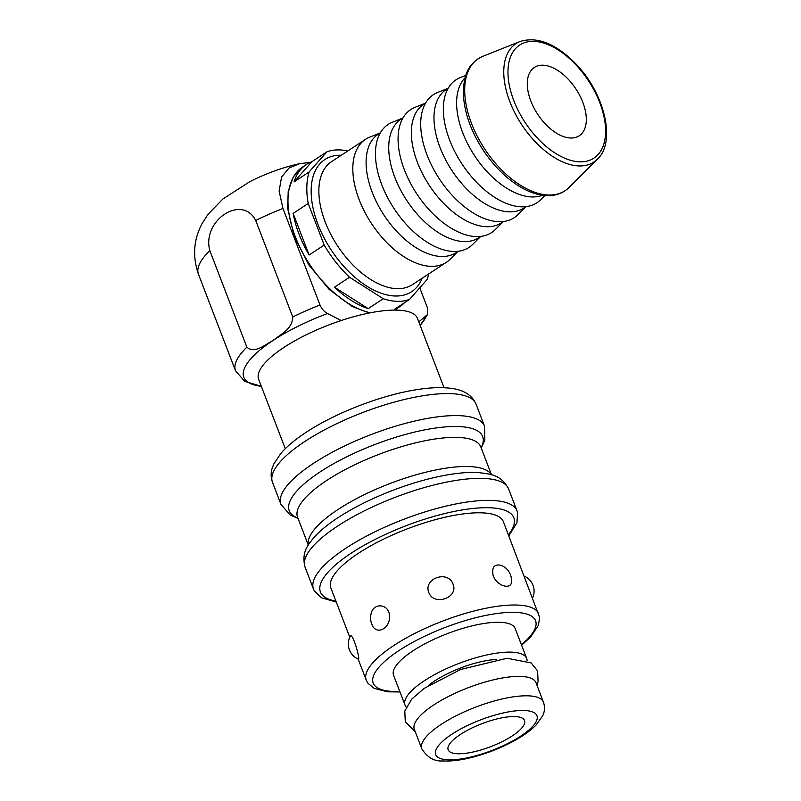 <?xml version="1.0" encoding="UTF-8"?>
<svg xmlns="http://www.w3.org/2000/svg" width="801" height="801" viewBox="0 0 801 801"><rect width="100%" height="100%" fill="white"/><g stroke="black" fill="none" stroke-linecap="round" stroke-linejoin="round"><path stroke-width="1.2" d="M570.773 138.012A40.881 22.919 -123.3 0 1 533.826 107.674A40.881 22.919 -123.3 0 1 534.337 67.444A40.881 22.919 -123.3 0 1 575.949 89.011A40.881 22.919 -123.3 0 1 579.263 135.769A40.881 22.919 -123.3 0 1 570.773 138.012M458.052 753.761A40.881 12.295 -21 0 1 448.17 749.816A40.881 12.295 -21 0 1 481.932 723.683A40.881 12.295 -21 0 1 524.515 720.51A40.881 12.295 -21 0 1 502.327 741.556A40.881 12.295 -21 0 1 458.052 753.761M311.799 161.752L294.047 181.887A85.046 47.68 -123.3 0 1 306.403 164.495A85.046 47.68 -123.3 0 1 311.799 161.752L326.888 151.84A85.046 47.68 -123.3 0 1 347.744 151.009M326.888 151.84L309.136 171.965L294.047 181.887M293.136 213.396L309.106 254.998A85.046 47.68 -123.3 0 1 293.136 213.396L308.225 203.474A85.046 47.68 -123.3 0 1 309.136 171.965M308.225 203.474L324.195 245.076L309.106 254.998M334.468 287.189L368.19 308.655A85.046 47.68 -123.3 0 1 334.468 287.189L349.556 277.266A85.046 47.68 -123.3 0 1 324.195 245.076M349.556 277.266L383.268 298.733L368.19 308.655M404.505 302.728A85.046 47.68 -123.3 0 1 399.859 306.603A85.046 47.68 -123.3 0 1 394.462 309.336L409.551 299.414A85.046 47.68 -123.3 0 1 397.286 301.346A85.046 47.68 -123.3 0 1 383.268 298.733M409.551 299.414L427.293 279.289A85.046 47.68 -123.3 0 0 428.615 273.982M458.062 251.354L450.002 259.364A73.592 41.262 -123.3 0 1 446.367 262.307A73.592 41.262 -123.3 0 1 431.088 266.343A73.592 41.262 -123.3 0 1 364.585 211.734A73.592 41.262 -123.3 0 1 365.496 139.334A73.592 41.262 -123.3 0 1 369.641 137.171L380.185 132.936M458.202 251.264L456.19 252.595A70.868 39.73 -123.3 0 1 441.471 256.48A70.868 39.73 -123.3 0 1 377.431 203.895A70.868 39.73 -123.3 0 1 378.312 134.167L380.325 132.836M480.7 236.475L472.63 244.475A73.592 41.262 -123.3 0 1 453.716 251.464A73.592 41.262 -123.3 0 1 385.391 193.191A73.592 41.262 -123.3 0 1 392.27 122.283L402.813 118.047M480.84 236.385L478.818 237.707A70.868 39.73 -123.3 0 1 464.099 241.592A70.868 39.73 -123.3 0 1 400.059 189.006A70.868 39.73 -123.3 0 1 400.941 119.289L402.953 117.957M503.328 221.597L495.258 229.597A73.592 41.262 -123.3 0 1 476.345 236.585A73.592 41.262 -123.3 0 1 408.019 178.303A73.592 41.262 -123.3 0 1 414.908 107.404L425.451 103.169M503.469 221.497L501.446 222.828A70.868 39.73 -123.3 0 1 486.728 226.713A70.868 39.73 -123.3 0 1 422.688 174.127A70.868 39.73 -123.3 0 1 423.569 104.4L425.591 103.079M525.957 206.708L517.887 214.718A73.592 41.262 -123.3 0 1 498.973 221.697A73.592 41.262 -123.3 0 1 430.648 163.424A73.592 41.262 -123.3 0 1 437.536 92.526L448.079 88.29M526.097 206.618L524.074 207.95A70.868 39.73 -123.3 0 1 509.356 211.834A70.868 39.73 -123.3 0 1 445.316 159.249A70.868 39.73 -123.3 0 1 446.197 89.522L448.22 88.19M544.85 195.534L540.525 199.829A73.592 41.262 -123.3 0 1 521.601 206.818A73.592 41.262 -123.3 0 1 453.276 148.545A73.592 41.262 -123.3 0 1 460.164 77.637L465.832 75.364M542.437 195.254A70.868 39.73 -123.3 0 1 531.984 196.946A70.868 39.73 -123.3 0 1 469.947 148.085A70.868 39.73 -123.3 0 1 465.131 77.687M421.797 748.805L414.347 729.391A65.141 19.594 -21 0 1 468.144 687.749A65.141 19.594 -21 0 1 535.979 682.692L543.428 702.107A65.141 19.594 -21 0 0 527.689 695.819A65.141 19.594 -21 0 0 457.141 715.273A65.141 19.594 -21 0 0 421.797 748.805C427.283 757.486 434.302 761.531 442.873 760.95C451.073 761.381 460.615 760.219 471.519 757.486C485.336 753.981 498.612 748.925 511.348 742.327C521.741 736.91 529.952 731.193 535.959 725.185L542.748 715.683C544.79 711.348 545.02 706.822 543.428 702.107M521.611 645.256L530.763 636.825L538.472 625.191L539.604 617.351L503.388 521.741A92.405 27.795 159 0 0 407.168 528.91A92.405 27.795 159 0 0 330.863 587.964L349.797 637.276M493.236 575.979C491.514 567.428 494.147 563.874 501.136 565.316A16.35 16.35 0 0 1 511.469 581.566C511.729 589.916 497.311 586.512 493.236 575.979M428.835 592.58C423.018 578.412 448.109 569.741 453.046 584.209C458.863 597.746 433.762 606.417 428.835 592.58M371.854 624.259A16.35 16.35 0 0 1 371.053 613.987C373.076 602.222 389.346 603.463 389.586 616.249C390.077 628.945 375.959 635.794 371.854 624.259L371.684 623.819M358.337 659.103A16.35 16.35 0 0 1 350.327 636.204C352.79 632.229 360.62 660.445 358.347 659.093M526.668 658.432L515.203 628.585A65.141 19.594 159 0 0 447.369 633.631A65.141 19.594 159 0 0 393.571 675.273L405.026 705.12A65.141 19.594 -21 0 1 458.823 663.478A65.141 19.594 -21 0 1 526.668 658.432A65.141 19.594 -21 0 1 527.068 660.705M428.335 685.566A49.061 14.758 -21 0 1 496.26 659.493M406.257 707.083A65.141 19.594 -21 0 1 405.026 705.12M246.878 347.153L209.832 250.653C201.602 220.445 242.112 193.802 255.719 220.475L292.755 316.976C292.445 329.321 280.17 334.648 273.041 340.465C265.221 344.48 254.628 354.192 246.878 347.153A103.579 31.159 159 0 0 235.534 370.803L198.488 274.302A103.579 31.159 -21 0 1 209.832 250.653M285.276 448.68L258.643 379.294A85.046 25.582 -21 0 1 341.166 320.54A85.046 25.582 -21 0 1 417.431 318.337L444.064 387.734M419.764 287.829L427.424 307.794L427.644 314.413L418.793 321.882M341.166 320.54L327.539 313.521C324.255 311.779 321.742 308.936 320 305.001L282.953 208.5L279.128 191.069L281.572 176.991L289.041 168.03L299.734 163.644L310.257 162.383M422.167 278.227A79.049 44.315 -123.3 0 1 395.233 296A79.049 44.315 -123.3 0 1 317.917 224.26A79.049 44.315 -123.3 0 1 341.296 155.254M446.367 262.307L412.425 284.635A73.592 41.262 -123.3 0 1 397.136 288.67A73.592 41.262 -123.3 0 1 330.633 234.062A73.592 41.262 -123.3 0 1 331.554 161.652L365.496 139.334M548.725 195.013A78.999 44.285 -123.3 0 1 475.343 132.385A78.999 44.285 -123.3 0 1 482.853 56.31C470.487 62.168 462.598 72.18 463.539 96.901C465.001 114.343 471.469 131.985 482.943 149.807C494.948 167.84 508.835 181.006 524.605 189.316C532.475 193.331 539.994 195.444 547.153 195.654C556.004 195.844 563.313 193.111 569.09 187.454A78.999 44.285 -123.3 0 1 548.725 195.013M520.039 41.522C537.111 36.195 555.574 43.504 575.438 63.439C604.365 92.676 616.48 141.787 597.406 159.169A70.868 39.73 -123.3 0 1 579.133 165.947A70.868 39.73 -123.3 0 1 513.311 109.767A70.868 39.73 -123.3 0 1 520.039 41.522L482.853 56.31M579.914 161.832A67.644 37.927 -123.3 0 1 507.984 70.528A67.644 37.927 -123.3 0 1 582.497 72.46A67.644 37.927 -123.3 0 1 579.914 161.832M370.422 312.77A85.046 47.68 -123.3 0 1 298.943 245.276A85.046 47.68 -123.3 0 1 302.628 166.968L306.403 164.495M399.859 306.603L396.084 309.076A85.046 47.68 -123.3 0 1 394.412 310.097M399.779 691.443A86.949 26.153 -21 0 1 399.088 650.492A86.949 26.153 -21 0 1 508.154 612.445A86.949 26.153 -21 0 1 521.411 644.755M538.793 613.956A92.405 27.795 159 0 0 482.813 608.92A92.405 27.795 159 0 0 393.762 645.546A92.405 27.795 159 0 0 366.257 680.189L367.909 683.223L374.117 688.379L387.664 691.824L399.969 691.954M335.909 601.11A103.579 31.159 -21 0 1 351.249 553.141A103.579 31.159 -21 0 1 471.338 508.645A103.579 31.159 -21 0 1 508.435 534.878M508.805 535.849L516.955 522.763L517.576 512.6L517.045 510.928A109.026 32.791 159 0 0 450.993 504.98A109.026 32.791 159 0 0 345.922 548.204A109.026 32.791 159 0 0 313.481 589.075L314.242 590.748L321.411 597.766L336.28 602.082M517.045 510.928L508.595 488.91A109.026 32.791 159 0 0 442.542 482.963A109.026 32.791 159 0 0 337.471 526.187A109.026 32.791 159 0 0 305.031 567.058L313.481 589.075M476.064 404.145A109.026 32.791 159 0 0 410.012 398.207A109.026 32.791 159 0 0 304.931 441.421A109.026 32.791 159 0 0 272.49 482.292C270.818 477.566 270.718 472.86 272.19 468.164L273.742 464.079L280.831 453.426C286.928 446.407 295.279 439.429 305.872 432.49C334.438 413.516 378.673 396.145 413.466 390.207C427.834 387.664 440.2 387.023 450.542 388.275C463.559 389.777 472.059 395.063 476.064 404.145L484.515 426.162A109.026 32.791 159 0 0 418.462 420.215A109.026 32.791 159 0 0 313.381 463.439A109.026 32.791 159 0 0 280.941 504.31L272.49 482.292M481.131 447.789A103.579 31.159 159 0 0 434.252 428.215A103.579 31.159 159 0 0 320.08 471.929A103.579 31.159 159 0 0 297.922 518.117M480.74 446.758L480.79 446.888A98.123 29.517 159 0 0 421.336 441.531A98.123 29.517 159 0 0 326.768 480.43A98.123 29.517 159 0 0 297.571 517.216L297.521 517.096M491.363 474.743A98.123 29.517 159 0 0 430.467 471.108A98.123 29.517 159 0 0 337.952 509.556A98.123 29.517 159 0 0 308.355 544.99M508.595 488.91C500.905 474.282 489.631 474.002 478.477 472.6A103.579 31.159 159 0 0 337.712 517.867A103.579 31.159 159 0 0 316.495 534.778C309.146 543.288 300.956 551.038 305.031 567.058M523.864 710.487A54.238 16.32 -21 0 1 497.451 748.274A54.238 16.32 -21 0 1 437.696 746.732A54.238 16.32 -21 0 1 523.864 710.487M255.719 220.475A103.579 31.159 -21 0 1 282.953 208.5M320 305.001A103.579 31.159 159 0 0 292.755 316.976M235.534 370.803L244.665 381.306L261.336 386.322A98.123 29.517 -21 0 1 273.041 340.465A98.123 29.517 -21 0 1 327.539 313.521M426.342 316.085A98.123 29.517 -21 0 1 420.125 325.356L427.644 314.413M597.406 159.169L569.09 187.454M369.381 312.981L352.44 306.623L329.231 289.501L308.876 264.981L294.267 236.495L287.619 208.27L288.22 191.279L293.306 176.901L302.628 166.968M396.084 309.076L394.422 310.097M532.625 597.896A16.35 16.35 0 0 0 524.275 576.159M358.137 659.023L366.257 680.189M298.042 518.437L290.072 514.953L280.941 504.31M481.261 448.109L484.845 440.18L484.515 426.162M297.571 517.216L308.285 545.111M480.79 446.888L491.494 474.783M299.734 163.644C282.483 167.489 265.802 173.517 249.702 181.727L222.898 198.988L207.97 214.398L202.162 223.459C193.552 239.549 192.32 256.5 198.488 274.302M415.238 731.713L405.276 721.721L404.795 711.038L411.724 699.103L424.17 688.369L460.615 669.486L507.073 658.262L531.183 662.938L537.591 670.918L538.082 681.591L536.87 685.025"/></g></svg>
